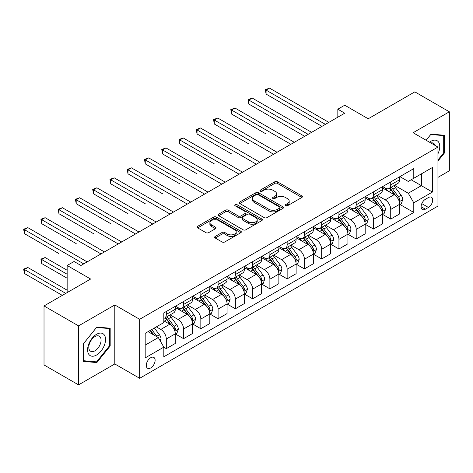<?xml version="1.0" encoding="UTF-8"?>
<svg xmlns="http://www.w3.org/2000/svg" width="473" height="473" viewBox="0 0 473 473"><rect width="100%" height="100%" fill="white"/><g stroke="black" fill="none" stroke-linecap="round" stroke-linejoin="round"><path stroke-width="0.71" d="M285.532 205.785A1.342 0.775 0 0 0 287.43 205.785L301.833 197.472A1.916 1.106 0 0 0 302.395 196.685A1.916 1.106 0 0 0 301.833 195.905L277.432 181.815A1.916 1.106 0 0 0 274.718 181.815L260.316 190.134A1.342 0.775 0 0 0 259.925 190.678A1.342 0.775 0 0 0 260.316 191.228A1.342 0.775 0 0 0 262.213 191.228L264.076 190.152A6.137 3.542 0 0 1 272.755 190.152L274.789 191.329A6.137 3.542 0 0 1 276.587 193.829A6.137 3.542 0 0 1 274.789 196.336L272.921 197.412A1.342 0.775 0 0 0 272.531 197.962A1.342 0.775 0 0 0 272.921 198.506A1.342 0.775 0 0 0 274.819 198.506L276.687 197.43A6.137 3.542 0 0 1 285.361 197.43L287.395 198.607A6.137 3.542 0 0 1 289.192 201.108A6.137 3.542 0 0 1 287.395 203.615L285.532 204.691A1.342 0.775 0 0 0 285.136 205.241A1.342 0.775 0 0 0 285.532 205.785L285.532 204.691M150.704 367.941A6.25 3.607 120 0 0 154.789 362.43A6.25 3.607 120 0 0 153.831 357.422A6.25 3.607 120 0 0 150.704 357.736A6.25 3.607 120 0 0 146.624 363.24A6.25 3.607 120 0 0 147.582 368.248A6.25 3.607 120 0 0 150.704 367.941M215.209 236.447A1.916 1.106 0 0 0 214.647 237.227A1.916 1.106 0 0 0 215.209 238.008L222.056 241.963A1.916 1.106 0 0 0 224.77 241.963L240.763 232.728A1.916 1.106 0 0 0 241.325 231.947A1.916 1.106 0 0 0 240.763 231.161L216.362 217.077A1.916 1.106 0 0 0 213.654 217.077L197.655 226.313A1.916 1.106 0 0 0 197.093 227.093A1.916 1.106 0 0 0 197.655 227.874L205.926 232.651A1.916 1.106 0 0 0 208.634 232.651L215.481 228.696A1.916 1.106 0 0 0 216.043 227.915A1.916 1.106 0 0 0 215.481 227.135L211.384 224.764A5.126 2.962 0 0 1 209.882 222.671A5.126 2.962 0 0 1 213.045 219.933A5.126 2.962 0 0 1 218.632 220.578L234.697 229.854A5.126 2.962 0 0 1 236.198 231.947A5.126 2.962 0 0 1 233.035 234.679A5.126 2.962 0 0 1 227.442 234.04L224.77 232.491A1.916 1.106 0 0 0 222.056 232.491L215.209 236.447L215.209 238.008M437.957 177.381L449.35 170.8L449.35 111.799L414.827 91.863L368.213 118.776L344.74 105.219L337.834 109.204L344.74 113.195L80.96 265.483L74.06 261.498L67.154 265.483L67.154 292.592M78.548 325.879L78.548 384.88L114.797 363.956L114.797 304.949L78.548 325.879L44.019 305.948L90.627 279.035L67.154 265.483M114.797 304.949L139.653 319.305L437.957 147.079L437.957 206.08L139.653 378.305L139.653 319.305M449.35 111.799L413.1 132.73L437.957 147.079M264.212 217.621A1.916 1.106 0 0 0 266.926 217.621L282.919 208.386A1.916 1.106 0 0 0 283.481 207.606A1.916 1.106 0 0 0 282.919 206.825L258.518 192.736A1.916 1.106 0 0 0 255.81 192.736L239.817 201.971A1.916 1.106 0 0 0 239.255 202.751A1.916 1.106 0 0 0 239.817 203.538L264.212 217.621M235.672 206.074A1.342 0.775 0 0 1 237.038 206.263L237.038 204.673L261.841 218.993A1.916 1.106 0 0 1 262.403 219.774A1.916 1.106 0 0 1 261.841 220.56L245.848 229.795A1.916 1.106 0 0 1 243.134 229.795L218.733 215.706L218.733 214.139A1.916 1.106 0 0 0 218.171 214.925A1.916 1.106 0 0 0 218.733 215.706M218.733 214.139L225.58 210.189A1.916 1.106 0 0 1 228.293 210.189L238.185 215.901A1.916 1.106 0 0 0 240.899 215.901L245.44 213.282A1.916 1.106 0 0 0 246.001 212.495A1.916 1.106 0 0 0 245.44 211.715L235.14 205.767A1.342 0.775 0 0 1 234.744 205.217A1.342 0.775 0 0 1 235.572 204.502A1.342 0.775 0 0 1 237.038 204.673M78.548 384.88L44.019 364.949L44.019 305.948M428.426 197.548L425.387 199.304A6.054 3.494 120 0 0 421.431 204.638A6.054 3.494 120 0 0 422.359 209.492A6.054 3.494 120 0 0 425.387 209.19L428.426 207.44A6.054 3.494 120 0 0 432.381 202.101A6.054 3.494 120 0 0 431.453 197.253A6.054 3.494 120 0 0 428.426 197.548M399.91 176.618L408.264 181.443L413.786 178.256L413.786 168.607L163.824 312.925L163.824 322.568L145.181 333.335L145.181 357.895L163.824 347.129L163.824 356.778L413.786 212.46L413.786 202.811L408.264 193.244L394.535 185.315M413.786 178.256L432.434 167.489L432.434 192.05L413.786 202.811M114.797 363.956L139.653 378.305M337.834 109.204L337.834 117.18M411.167 179.77L421.384 185.67L421.384 173.869L432.434 167.489M408.264 193.244L421.384 185.67L432.434 192.05M145.181 345.136L158.301 337.562L148.079 331.662M163.824 347.212L166.307 348.642L166.307 338.999A7.81 4.511 -120 0 0 160.785 329.427L156.368 326.878M166.307 348.642L175.288 343.463L175.288 333.814A7.81 4.511 -120 0 0 169.76 324.247L163.824 320.818M175.495 334.015L183.571 338.68L183.571 329.031A7.81 4.511 -120 0 0 178.049 319.464L170.114 314.882M183.571 338.68L192.546 333.495L192.546 323.845A7.81 4.511 -120 0 0 187.024 314.279L175.288 307.503M192.753 324.046L200.836 328.711L200.836 319.062A7.81 4.511 -120 0 0 195.314 309.496L187.379 304.914M200.836 328.711L209.811 323.526L209.811 313.883A7.81 4.511 -120 0 0 204.289 304.31L192.546 297.535M210.018 314.078L218.1 318.743L218.1 309.094A7.81 4.511 -120 0 0 212.572 299.527L204.643 294.951M218.1 318.743L227.075 313.564L227.075 303.914A7.81 4.511 -120 0 0 221.553 294.348L209.811 287.566M227.282 304.115L235.359 308.78L235.359 299.131A7.81 4.511 -120 0 0 229.837 289.565L221.902 284.983M235.359 308.78L244.34 303.595L244.34 293.946A7.81 4.511 -120 0 0 238.812 284.379L227.075 277.604M244.547 294.147L252.623 298.812L252.623 289.163A7.81 4.511 -120 0 0 247.101 279.596L239.167 275.014M252.623 298.812L261.599 293.627L261.599 283.983A7.81 4.511 -120 0 0 256.076 274.411L244.34 267.635M261.806 284.178L269.888 288.843L269.888 279.194A7.81 4.511 -120 0 0 264.36 269.628L256.431 265.051M269.888 288.843L278.863 283.664L278.863 274.015A7.81 4.511 -120 0 0 273.341 264.448L261.599 257.667M279.07 274.216L287.146 278.881L287.146 269.232A7.81 4.511 -120 0 0 281.624 259.665L273.696 255.083M287.146 278.881L296.128 273.696L296.128 264.046A7.81 4.511 -120 0 0 290.599 254.48L278.863 247.704M296.335 264.247L304.411 268.912L304.411 259.263A7.81 4.511 -120 0 0 298.889 249.697L290.954 245.115M304.411 268.912L313.386 263.727L313.386 254.084A7.81 4.511 -120 0 0 307.864 244.511L296.128 237.736M313.593 254.279L321.675 258.944L321.675 249.295A7.81 4.511 -120 0 0 316.153 239.728L308.219 235.152M321.675 258.944L330.651 253.765L330.651 244.115A7.81 4.511 -120 0 0 325.128 234.549L313.386 227.767M330.858 244.316L338.94 248.981L338.94 239.332A7.81 4.511 -120 0 0 333.412 229.76L325.483 225.183M338.94 248.981L347.915 243.796L347.915 234.147A7.81 4.511 -120 0 0 342.387 224.58L330.651 217.805M348.122 234.348L356.199 239.013L356.199 229.364A7.81 4.511 -120 0 0 350.676 219.797L342.742 215.215M356.199 239.013L365.18 233.828L365.18 224.184A7.81 4.511 -120 0 0 359.651 214.612L347.915 207.836M365.387 224.379L373.463 229.044L373.463 219.395A7.81 4.511 -120 0 0 367.941 209.829L360.006 205.252M373.463 229.044L382.438 223.865L382.438 214.216A7.81 4.511 -120 0 0 376.916 204.649L365.18 197.868M382.645 214.417L390.728 219.076L390.728 209.433A7.81 4.511 -120 0 0 385.199 199.86L377.271 195.284M390.728 219.076L399.703 213.897L399.703 204.247A7.81 4.511 -120 0 0 394.18 194.681L382.438 187.905M382.645 186.587L385.199 188.065A7.81 4.511 -120 0 0 389.108 188.449A7.81 4.511 -120 0 0 390.728 184.872L390.728 181.922M365.387 196.555L367.941 198.027A7.81 4.511 -120 0 0 371.843 198.418A7.81 4.511 -120 0 0 373.463 194.841L373.463 191.89M348.122 206.518L350.676 207.996A7.81 4.511 -120 0 0 354.584 208.38A7.81 4.511 -120 0 0 356.199 204.809L356.199 201.859M330.858 216.486L333.412 217.964A7.81 4.511 -120 0 0 337.32 218.349A7.81 4.511 -120 0 0 338.94 214.772L338.94 211.821M313.593 226.455L316.153 227.927A7.81 4.511 -120 0 0 320.055 228.317A7.81 4.511 -120 0 0 321.675 224.74L321.675 221.79M296.335 236.417L298.889 237.895A7.81 4.511 -120 0 0 302.791 238.28A7.81 4.511 -120 0 0 304.411 234.709L304.411 231.758M279.07 246.386L281.624 247.864A7.81 4.511 -120 0 0 285.532 248.248A7.81 4.511 -120 0 0 287.146 244.671L287.146 241.721M261.806 256.354L264.36 257.826A7.81 4.511 -120 0 0 268.268 258.217A7.81 4.511 -120 0 0 269.888 254.64L269.888 251.689M244.547 266.323L247.101 267.795A7.81 4.511 -120 0 0 251.003 268.179A7.81 4.511 -120 0 0 252.623 264.608L252.623 261.658M227.282 276.285L229.837 277.763A7.81 4.511 -120 0 0 233.745 278.148A7.81 4.511 -120 0 0 235.359 274.571L235.359 271.62M210.018 286.254L212.572 287.726A7.81 4.511 -120 0 0 216.48 288.116A7.81 4.511 -120 0 0 218.1 284.539L218.1 281.589M192.753 296.222L195.314 297.694A7.81 4.511 -120 0 0 199.216 298.079A7.81 4.511 -120 0 0 200.836 294.508L200.836 291.557M175.495 306.185L178.049 307.663A7.81 4.511 -120 0 0 181.957 308.047A7.81 4.511 -120 0 0 183.571 304.47L183.571 301.52M399.91 204.448L413.786 212.46M389.108 188.449L398.083 183.264A7.81 4.511 -120 0 0 399.703 179.693L399.703 176.742M371.843 198.418L380.824 193.232A7.81 4.511 -120 0 0 382.438 189.655L382.438 186.705M354.584 208.38L363.56 203.201A7.81 4.511 -120 0 0 365.18 199.624L365.18 196.673M337.32 218.349L346.295 213.169A7.81 4.511 -120 0 0 347.915 209.592L347.915 206.642M320.055 228.317L329.031 223.132A7.81 4.511 -120 0 0 330.651 219.555L330.651 216.604M302.791 238.28L311.772 233.1A7.81 4.511 -120 0 0 313.386 229.523L313.386 226.573M285.532 248.248L294.508 243.069A7.81 4.511 -120 0 0 296.128 239.492L296.128 236.541M268.268 258.217L277.243 253.031A7.81 4.511 -120 0 0 278.863 249.454L278.863 246.504M251.003 268.179L259.984 263A7.81 4.511 -120 0 0 261.599 259.423L261.599 256.472M233.745 278.148L242.72 272.968A7.81 4.511 -120 0 0 244.34 269.391L244.34 266.441M216.48 288.116L225.455 282.931A7.81 4.511 -120 0 0 227.075 279.354L227.075 276.403M199.216 298.079L208.191 292.899A7.81 4.511 -120 0 0 209.811 289.322L209.811 286.372M181.957 308.047L190.932 302.868A7.81 4.511 -120 0 0 192.546 299.291L192.546 296.34M163.824 318.329A7.81 4.511 -120 0 0 164.693 318.016L173.668 312.83A7.81 4.511 -120 0 0 175.288 309.253L175.288 306.303M164.693 318.016A7.81 4.511 -120 0 0 166.307 314.439L166.307 311.488M158.301 337.562L163.824 347.129M437.957 161.045L444.378 153.057L444.378 135.284L431.051 134.096L426.114 140.239M83.52 361.396L96.847 362.584L110.174 346.005L110.174 328.238L96.847 327.05L83.52 343.629L83.52 361.396M443.686 152.655L444.378 153.057M109.482 345.609L110.174 346.005M95.434 361.774L96.847 362.584M286.064 205.974L287.395 205.211A6.137 3.542 0 0 0 289.192 202.704L289.192 201.108M276.587 193.829L276.587 195.426A6.137 3.542 0 0 1 274.789 197.933L273.459 198.695M301.804 197.483L277.432 183.412A1.916 1.106 0 0 0 274.718 183.412L260.854 191.417M282.895 208.404L258.518 194.332A1.916 1.106 0 0 0 255.81 194.332L239.841 203.55M279.531 208.155A1.342 0.775 0 0 0 279.927 207.606A1.342 0.775 0 0 0 279.531 207.056L258.116 194.693A1.342 0.775 0 0 0 256.218 194.693L254.249 195.828A6.137 3.542 0 0 0 252.452 198.329A6.137 3.542 0 0 0 254.249 200.836L268.889 209.291A6.137 3.542 0 0 0 277.568 209.291L279.531 208.155L279.531 209.746A1.342 0.775 0 0 0 279.927 209.202L279.927 207.606M252.452 198.329L252.452 199.925A6.137 3.542 0 0 0 254.249 202.432L254.249 200.836M279.531 209.746L277.568 210.881A6.137 3.542 0 0 1 268.889 210.881L254.249 202.432M218.763 215.718L225.58 211.78L225.58 210.189M246.001 212.495L246.001 214.092A1.916 1.106 0 0 1 245.44 214.872L240.899 217.497A1.916 1.106 0 0 1 238.185 217.497L228.293 211.78A1.916 1.106 0 0 0 225.58 211.78M237.038 206.263L261.817 220.572M248.455 221.831A5.126 2.962 0 0 0 254.042 222.47A5.126 2.962 0 0 0 257.211 219.738A5.126 2.962 0 0 0 255.71 217.645L250.051 214.375A1.916 1.106 0 0 0 247.338 214.375L242.797 216.995A1.916 1.106 0 0 0 242.235 217.781A1.916 1.106 0 0 0 242.797 218.561L248.455 221.831L248.455 223.422A5.126 2.962 0 0 0 254.042 224.066A5.126 2.962 0 0 0 257.211 221.329L257.211 219.738M242.235 217.781L242.235 219.371A1.916 1.106 0 0 0 242.797 220.158L242.797 218.561M248.455 223.422L242.797 220.158M236.198 231.947L236.198 233.538A5.126 2.962 0 0 1 233.035 236.275A5.126 2.962 0 0 1 227.442 235.631L224.77 234.088A1.916 1.106 0 0 0 222.056 234.088L215.239 238.025M209.882 222.671L209.882 224.267A5.126 2.962 0 0 0 211.384 226.36L211.384 224.764M215.457 228.713L211.384 226.36M240.739 232.74L216.362 218.668A1.916 1.106 0 0 0 213.654 218.668L197.684 227.891M399.703 204.567L401.358 203.609L402.742 199.624A5.173 2.986 -120 0 0 401.086 195.219L395.446 187.686A14.941 8.626 -120 0 0 393.814 185.729M388.203 191.228A14.941 8.626 -120 0 0 385.146 188.029M399.23 201.397L399.945 199.843A5.173 2.986 -120 0 0 398.467 196.733L392.821 189.2A14.941 8.626 -120 0 0 391.189 187.249M389.799 188.047A12.404 7.16 60 0 1 391.839 190.365L396.611 196.738M266.086 133.965L231.563 114.028L231.563 110.043L235.016 108.051L294.33 142.296M389.533 188.201A14.941 8.626 60 0 1 391.165 190.158L394.914 195.166M325.4 124.358L266.086 90.112L269.539 88.12L328.853 122.365M321.953 126.35L266.086 94.097L266.086 90.112L265.329 89.675L269.539 88.12M266.086 94.097L265.329 89.675M382.438 214.535L384.1 213.577L385.477 209.592A5.173 2.986 -120 0 0 383.828 205.181L378.181 197.649A14.941 8.626 -120 0 0 376.555 195.698M370.938 201.196A14.941 8.626 -120 0 0 367.882 197.998M381.965 211.366L382.681 209.811A5.173 2.986 -120 0 0 381.203 206.695L375.556 199.163A14.941 8.626 -120 0 0 373.93 197.211M372.541 198.016A12.404 7.16 60 0 1 374.575 200.327L379.352 206.707M248.828 143.928L214.299 123.997L214.299 120.012L217.751 118.019L277.066 152.265M372.269 198.169A14.941 8.626 60 0 1 373.901 200.12L377.655 205.128M365.18 224.498L366.835 223.546L368.213 219.555A5.173 2.986 -120 0 0 366.563 215.15L360.923 207.617A14.941 8.626 -120 0 0 359.291 205.666M353.68 211.165A14.941 8.626 -120 0 0 350.617 207.96M364.707 221.329L365.422 219.779A5.173 2.986 -120 0 0 363.938 216.664L358.298 209.131A14.941 8.626 -120 0 0 356.666 207.18M355.276 207.984A12.404 7.16 60 0 1 357.31 210.296L362.087 216.669M231.563 153.896L197.04 133.965L197.04 129.974L200.487 127.982L259.807 162.227M355.01 208.138A14.941 8.626 60 0 1 356.636 210.089L360.391 215.097M347.915 234.466L349.571 233.508L350.954 229.523A5.173 2.986 -120 0 0 349.299 225.118L343.658 217.586A14.941 8.626 -120 0 0 342.026 215.629M336.415 221.128A14.941 8.626 -120 0 0 333.359 217.929M347.442 231.297L348.158 229.742A5.173 2.986 -120 0 0 346.674 226.632L341.033 219.1A14.941 8.626 -120 0 0 339.401 217.148M338.012 217.947A12.404 7.16 60 0 1 340.046 220.264L344.823 226.638M214.299 163.865L179.775 143.928L179.775 139.943L183.228 137.95L242.543 172.196M337.746 218.1A14.941 8.626 60 0 1 339.378 220.057L343.126 225.065M308.142 134.32L248.828 100.075L252.28 98.082L311.595 132.328M304.689 136.313L248.828 104.066L248.828 100.075L248.065 99.637L252.28 98.082M248.828 104.066L248.065 99.637M290.877 144.289L230.8 109.606L235.016 108.051M231.563 114.028L230.8 109.606M273.613 154.257L213.542 119.574L217.751 118.019M214.299 123.997L213.542 119.574M330.651 244.435L332.306 243.477L333.69 239.492A5.173 2.986 -120 0 0 332.04 235.081L326.394 227.548A14.941 8.626 -120 0 0 324.762 225.597M319.151 231.096A14.941 8.626 -120 0 0 316.094 227.897M330.178 241.265L330.893 239.71A5.173 2.986 -120 0 0 329.415 236.595L323.769 229.062A14.941 8.626 -120 0 0 322.143 227.111M320.747 227.915A12.404 7.16 60 0 1 322.787 230.227L327.558 236.606M197.04 173.833L162.511 153.896L162.511 149.911L165.964 147.919L225.278 182.164M320.481 228.069A14.941 8.626 60 0 1 322.113 230.02L325.867 235.028M256.354 164.22L196.277 129.537L200.487 127.982M197.04 133.965L196.277 129.537M437.957 153.778A12.694 7.332 120 0 0 438.548 142.036A12.694 7.332 120 0 0 429.49 142.19M435.048 145.4A8.691 5.02 120 0 0 434.462 144.141A8.691 5.02 120 0 0 433.487 143.236A8.691 5.02 120 0 0 430.826 142.964M430.749 134.474L443.686 135.639L443.686 152.856L437.957 159.986M442.834 135.148L443.686 135.639M426.138 140.256L430.773 134.486M96.569 334.293A12.694 7.332 120 0 0 87.594 349.843A12.694 7.332 120 0 0 96.569 355.022A12.694 7.332 120 0 0 105.544 339.472A12.694 7.332 120 0 0 96.569 334.293M94.931 336.616A8.691 5.02 120 0 0 89.255 344.273A8.691 5.02 120 0 0 90.585 351.238A8.691 5.02 120 0 0 94.931 350.812A8.691 5.02 120 0 0 100.613 343.15A8.691 5.02 120 0 0 99.277 336.185A8.691 5.02 120 0 0 94.931 336.616M109.482 345.81L96.569 361.875L83.656 360.722L83.656 343.504L96.569 327.44L109.482 328.593L109.482 345.81M108.624 328.102L109.482 328.593M313.386 254.403L315.048 253.445L316.425 249.454A5.173 2.986 -120 0 0 314.776 245.049L309.129 237.517A14.941 8.626 -120 0 0 307.503 235.566M301.892 241.064A14.941 8.626 -120 0 0 298.83 237.86M312.919 251.228L313.634 249.679A5.173 2.986 -120 0 0 312.15 246.563L306.51 239.031A14.941 8.626 -120 0 0 304.878 237.079M303.489 237.884A12.404 7.16 60 0 1 305.523 240.195L310.3 246.569M179.775 183.796L145.246 163.865L145.246 159.874L148.699 157.881L208.014 192.127M303.223 238.037A14.941 8.626 60 0 1 304.849 239.988L308.603 244.996M239.09 174.188L179.013 139.505L183.228 137.95M179.775 143.928L179.013 139.505M296.128 264.366L297.783 263.408L299.161 259.423A5.173 2.986 -120 0 0 297.511 255.018L291.871 247.485A14.941 8.626 -120 0 0 290.239 245.528M284.628 251.033A14.941 8.626 -120 0 0 281.565 247.828M295.655 261.197L296.37 259.642A5.173 2.986 -120 0 0 294.886 256.532L289.245 248.999A14.941 8.626 -120 0 0 287.614 247.048M286.224 247.846A12.404 7.16 60 0 1 288.258 250.164L293.035 256.537M162.511 193.764L127.988 173.828L127.988 169.842L131.441 167.85L190.755 202.095M285.958 248A14.941 8.626 60 0 1 287.59 249.957L291.338 254.965M221.825 184.157L161.754 149.474L165.964 147.919M162.511 153.896L161.754 149.474M278.863 274.334L280.519 273.376L281.902 269.391A5.173 2.986 -120 0 0 280.247 264.981L274.606 257.448A14.941 8.626 -120 0 0 272.974 255.497M267.363 260.995A14.941 8.626 -120 0 0 264.306 257.797M278.39 271.165L279.105 269.61A5.173 2.986 -120 0 0 277.627 266.5L271.981 258.968A14.941 8.626 -120 0 0 270.349 257.01M268.96 257.815A12.404 7.16 60 0 1 270.999 260.132L275.771 266.506M145.246 203.733L110.723 183.796L110.723 179.811L114.176 177.818L173.49 212.064M268.694 257.968A14.941 8.626 60 0 1 270.325 259.919L274.074 264.927M204.567 194.119L144.49 159.436L148.699 157.881M145.246 163.865L144.49 159.436M261.599 284.303L263.26 283.345L264.638 279.354A5.173 2.986 -120 0 0 262.988 274.949L257.342 267.416A14.941 8.626 -120 0 0 255.716 265.465M250.099 270.964A14.941 8.626 -120 0 0 247.042 267.759M261.126 281.128L261.841 279.578A5.173 2.986 -120 0 0 260.363 276.463L254.716 268.93A14.941 8.626 -120 0 0 253.09 266.979M251.701 267.783A12.404 7.16 60 0 1 253.735 270.095L258.512 276.469M127.988 213.695L93.459 193.764L93.459 189.774L96.912 187.781L156.226 222.026M251.429 267.937A14.941 8.626 60 0 1 253.061 269.888L256.815 274.896M187.302 204.088L127.225 169.405L131.441 167.85M127.988 173.828L127.225 169.405M244.34 294.265L245.995 293.307L247.373 289.322A5.173 2.986 -120 0 0 245.724 284.917L240.083 277.385A14.941 8.626 -120 0 0 238.451 275.428M232.84 280.932A14.941 8.626 -120 0 0 229.777 277.728M243.867 291.096L244.582 289.541A5.173 2.986 -120 0 0 243.098 286.431L237.458 278.899A14.941 8.626 -120 0 0 235.826 276.947M234.437 277.746A12.404 7.16 60 0 1 236.47 280.063L241.248 286.437M110.723 223.664L76.2 203.727L76.2 199.742L79.653 197.749L138.967 231.995M234.17 277.899A14.941 8.626 60 0 1 235.796 279.856L239.551 284.864M170.038 214.056L109.967 179.373L114.176 177.818M110.723 183.796L109.967 179.373M227.075 304.234L228.731 303.276L230.115 299.291A5.173 2.986 -120 0 0 228.459 294.88L222.818 287.348A14.941 8.626 -120 0 0 221.187 285.396M215.576 290.895A14.941 8.626 -120 0 0 212.519 287.696M226.602 301.065L227.318 299.51A5.173 2.986 -120 0 0 225.834 296.4L220.193 288.867A14.941 8.626 -120 0 0 218.561 286.91M217.172 287.714A12.404 7.16 60 0 1 219.212 290.032L223.983 296.405M93.459 233.632L58.936 213.695L58.936 209.71L62.389 207.718L121.703 241.963M216.906 287.868A14.941 8.626 60 0 1 218.538 289.819L222.286 294.827M152.773 224.019L92.702 189.336L96.912 187.781M93.459 193.764L92.702 189.336M209.811 314.202L211.466 313.244L212.85 309.253A5.173 2.986 -120 0 0 211.2 304.849L205.554 297.316A14.941 8.626 -120 0 0 203.922 295.365M198.311 300.863A14.941 8.626 -120 0 0 195.254 297.659M209.338 311.027L210.053 309.478A5.173 2.986 -120 0 0 208.575 306.362L202.929 298.83A14.941 8.626 -120 0 0 201.303 296.878M199.908 297.683A12.404 7.16 60 0 1 201.947 299.994L206.719 306.368M76.2 243.595L41.671 223.664L41.671 219.679L45.124 217.681L104.438 251.926M199.641 297.836A14.941 8.626 60 0 1 201.273 299.787L205.028 304.795M135.514 233.987L75.438 199.304L79.653 197.749M76.2 203.727L75.438 199.304M192.546 324.165L194.208 323.207L195.586 319.222A5.173 2.986 -120 0 0 193.936 314.817L188.289 307.284A14.941 8.626 -120 0 0 186.664 305.327M181.053 310.832A14.941 8.626 -120 0 0 177.99 307.627M192.079 320.996L192.795 319.441A5.173 2.986 -120 0 0 191.311 316.331L185.67 308.798A14.941 8.626 -120 0 0 184.038 306.847M182.649 307.645A12.404 7.16 60 0 1 184.683 309.963L189.46 316.336M58.936 253.563L24.407 233.627L24.407 229.642L27.86 227.649L87.18 261.894M182.383 307.805A14.941 8.626 60 0 1 184.009 309.756L187.763 314.764M118.25 243.956L58.173 209.273L62.389 207.718M58.936 213.695L58.173 209.273M175.288 334.133L176.943 333.175L178.321 329.19A5.173 2.986 -120 0 0 176.671 324.78L171.031 317.247A14.941 8.626 -120 0 0 169.399 315.296M174.815 330.964L175.53 329.409A5.173 2.986 -120 0 0 174.046 326.299L168.406 318.767A14.941 8.626 -120 0 0 166.774 316.809M165.384 317.614A12.404 7.16 60 0 1 167.418 319.931L172.196 326.305M67.154 270.266L45.124 257.549L41.671 259.541L41.671 263.532L67.154 278.242M165.118 317.767A14.941 8.626 60 0 1 166.75 319.718L170.499 324.726M41.671 263.532L40.915 259.103L67.154 274.251M40.915 259.103L45.124 257.549M100.986 253.918L40.915 219.236L45.124 217.681M41.671 223.664L40.915 219.236M160.371 341.151L161.062 339.153A5.173 2.986 -120 0 0 159.407 334.748L154.375 328.026M67.154 290.197L27.86 267.517L24.407 269.509L24.407 273.495L62.318 295.383M157.255 336.959A5.173 2.986 -120 0 0 156.788 336.262L151.75 329.539M150.455 330.29L154.074 335.12M150.095 330.497L153.163 334.594M24.407 273.495L23.65 269.072L65.771 293.39M23.65 269.072L27.86 267.517M83.727 263.887L23.65 229.204L27.86 227.649M24.407 233.627L23.65 229.204M160.785 329.427L169.76 324.247M178.049 319.464L187.024 314.279M195.314 309.496L204.289 304.31M212.572 299.527L221.553 294.348M229.837 289.565L238.812 284.379M247.101 279.596L256.076 274.411M264.36 269.628L273.341 264.448M281.624 259.665L290.599 254.48M298.889 249.697L307.864 244.511M316.153 239.728L325.128 234.549M333.412 229.76L342.387 224.58M350.676 219.797L359.651 214.612M367.941 209.829L376.916 204.649M385.199 199.86L394.18 194.681M390.728 184.872L399.703 179.693M390.728 209.433L399.703 204.247M373.463 219.395L382.438 214.216M373.463 194.841L382.438 189.655M356.199 229.364L365.18 224.184M356.199 204.809L365.18 199.624M338.94 239.332L347.915 234.147M338.94 214.772L347.915 209.592M321.675 249.295L330.651 244.115M321.675 224.74L330.651 219.555M304.411 259.263L313.386 254.084M304.411 234.709L313.386 229.523M287.146 269.232L296.128 264.046M287.146 244.671L296.128 239.492M269.888 279.194L278.863 274.015M269.888 254.64L278.863 249.454M252.623 289.163L261.599 283.983M252.623 264.608L261.599 259.423M235.359 299.131L244.34 293.946M235.359 274.571L244.34 269.391M218.1 309.094L227.075 303.914M218.1 284.539L227.075 279.354M200.836 319.062L209.811 313.883M200.836 294.508L209.811 289.322M183.571 329.031L192.546 323.845M183.571 304.47L192.546 299.291M166.307 338.999L175.288 333.814M166.307 314.439L175.288 309.253M421.804 203.615L428.426 207.44M421.106 206.719L425.387 209.19M287.395 205.211L287.395 203.615M272.921 198.506L272.921 197.412M274.789 197.933L274.789 196.336M260.316 191.228L260.316 190.134M274.718 183.412L274.718 181.815M277.432 183.412L277.432 181.815M301.833 197.472L301.833 195.905M239.817 203.538L239.817 201.971M255.81 194.332L255.81 192.736M258.518 194.332L258.518 192.736M282.919 208.386L282.919 206.825M268.889 210.881L268.889 209.291M277.568 210.881L277.568 209.291M228.293 211.78L228.293 210.189M238.185 217.497L238.185 215.901M240.899 217.497L240.899 215.901M245.44 214.872L245.44 213.282M261.841 220.56L261.841 218.993M222.056 234.088L222.056 232.491M224.77 234.088L224.77 232.491M227.442 235.631L227.442 234.04M215.481 228.696L215.481 227.135M197.655 227.874L197.655 226.313M213.654 218.668L213.654 217.077M216.362 218.668L216.362 217.077M240.763 232.728L240.763 231.161M399.318 201.681L402.706 199.724M392.821 189.2L395.446 187.686M388.753 191.547L391.165 190.158M398.467 196.733L401.086 195.219M398.053 198.755L399.945 199.843M382.054 211.65L385.442 209.693M375.556 199.163L378.181 197.649M371.488 201.516L373.901 200.12M381.203 206.695L383.828 205.181M380.789 208.717L382.681 209.811M364.789 221.612L368.183 219.655M358.298 209.131L360.923 207.617M354.23 211.478L356.636 210.089M363.938 216.664L366.563 215.15M363.53 218.686L365.422 219.779M347.525 231.581L350.919 229.624M341.033 219.1L343.658 217.586M336.965 221.447L339.378 220.057M346.674 226.632L349.299 225.118M346.266 228.654L348.158 229.742M330.266 241.549L333.654 239.592M323.769 229.062L326.394 227.548M319.701 231.415L322.113 230.02M329.415 236.595L332.04 235.081M329.001 238.617L330.893 239.71M313.002 251.512L316.39 249.555M306.51 239.031L309.129 237.517M302.436 241.378L304.849 239.988M312.15 246.563L314.776 245.049M311.742 248.585L313.634 249.679M295.737 261.48L299.131 259.523M289.245 248.999L291.871 247.485M285.178 251.346L287.59 249.957M294.886 256.532L297.511 255.018M294.478 258.554L296.37 259.642M278.479 271.449L281.867 269.492M271.981 258.968L274.606 257.448M267.913 261.315L270.325 259.919M277.627 266.5L280.247 264.981M277.213 268.516L279.105 269.61M261.214 281.411L264.602 279.454M254.716 268.93L257.342 267.416M250.649 271.283L253.061 269.888M260.363 276.463L262.988 274.949M259.955 278.485L261.841 279.578M243.95 291.38L247.344 289.423M237.458 278.899L240.083 277.385M233.39 281.246L235.796 279.856M243.098 286.431L245.724 284.917M242.69 288.453L244.582 289.541M226.685 301.348L230.079 299.391M220.193 288.867L222.818 287.348M216.126 291.214L218.538 289.819M225.834 296.4L228.459 294.88M225.426 298.416L227.318 299.51M209.427 311.311L212.815 309.354M202.929 298.83L205.554 297.316M198.861 301.183L201.273 299.787M208.575 306.362L211.2 304.849M208.161 308.384L210.053 309.478M192.162 321.279L195.55 319.322M185.67 308.798L188.289 307.284M181.597 311.145L184.009 309.756M191.311 316.331L193.936 314.817M190.903 318.353L192.795 319.441M174.898 331.248L178.291 329.291M168.406 318.767L171.031 317.247M164.338 321.114L166.75 319.718M174.046 326.299L176.671 324.78M173.638 328.315L175.53 329.409M159.714 340.01L161.027 339.253M156.788 336.262L159.407 334.748"/></g></svg>
